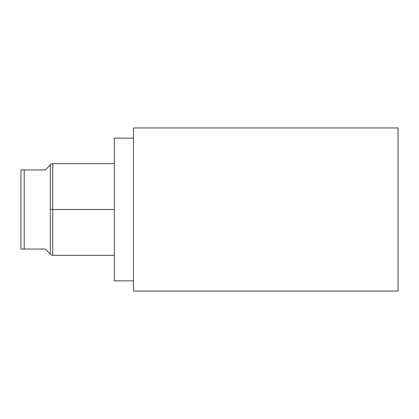 <?xml version="1.0" encoding="UTF-8"?>
<svg xmlns="http://www.w3.org/2000/svg" width="419" height="419" viewBox="0 0 419 419"><rect width="100%" height="100%" fill="white"/><g stroke="black" fill="none" stroke-linecap="round" stroke-linejoin="round"><path stroke-width="0.63" d="M133.467 127.963L133.467 291.037L398.05 291.037L398.05 127.963L398.05 291.037L133.467 291.037L133.467 127.963L398.05 127.963L133.467 127.963M114.308 280.845L114.308 138.155L133.467 138.155L114.308 138.155L114.308 280.845L133.467 280.845L114.308 280.845M114.308 255.323L52.747 255.323L51.149 254.951L45.247 249.043L20.95 249.043L20.95 169.957L45.247 169.957L50.301 164.897L50.301 209.5L114.308 209.5L52.747 209.5L52.747 163.677L52.747 255.323L52.747 209.5L50.301 209.5L50.301 254.103L50.301 164.897L51.155 164.049L52.747 163.677L114.308 163.677M50.301 164.897L45.247 169.957L20.95 169.957L20.95 249.043L24.213 249.043L24.213 169.957L24.213 249.043L45.247 249.043L50.301 254.103C51.432 255.229 51.432 255.229 50.301 254.103"/></g></svg>
